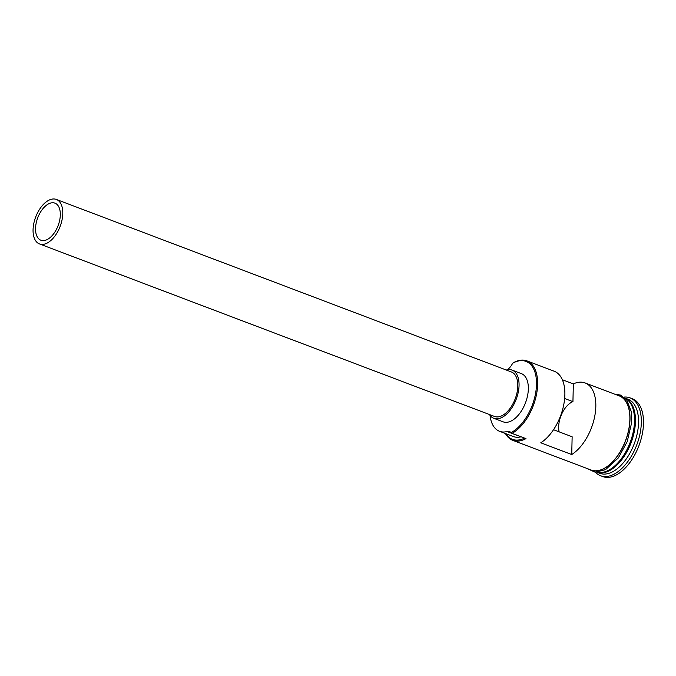 <?xml version="1.0" encoding="UTF-8"?>
<svg xmlns="http://www.w3.org/2000/svg" width="676" height="676" viewBox="0 0 676 676"><rect width="100%" height="100%" fill="white"/><g stroke="black" fill="none" stroke-linecap="round" stroke-linejoin="round"><path stroke-width="1.01" d="M512.053 433.341L511.039 432.623A38.862 21.395 -69.2 0 0 511.453 432.403A38.862 21.395 -69.2 0 0 536.507 384.475A38.862 21.395 -69.2 0 0 513.025 363.054A38.862 21.395 -69.2 0 0 512.611 363.282L513.659 362.581A39.656 21.826 110.8 0 1 526.917 360.883A39.656 21.826 110.8 0 1 536.398 394.945A39.656 21.826 110.8 0 1 512.053 433.341L525.979 438.623A39.656 21.826 110.8 0 1 512.729 440.321A39.656 21.826 110.8 0 1 505.378 433.502M48.326 204A19.824 10.917 -69.2 0 0 36.158 223.198A19.824 10.917 -69.2 0 0 40.898 240.225A19.824 10.917 -69.2 0 0 47.523 239.38A19.824 10.917 -69.2 0 0 59.699 220.182A19.824 10.917 -69.2 0 0 54.95 203.146A19.824 10.917 -69.2 0 0 48.326 204M564.646 398.51L572.935 401.645A19.824 10.917 -69.2 0 0 571.448 402.33A19.824 10.917 -69.2 0 0 559.128 431.846M47.447 242.921A23.795 13.098 -69.2 0 0 62.048 219.877A23.795 13.098 -69.2 0 0 56.361 199.445A23.795 13.098 -69.2 0 0 48.41 200.459A23.795 13.098 -69.2 0 0 33.8 223.494A23.795 13.098 -69.2 0 0 39.487 243.935A23.795 13.098 -69.2 0 0 47.447 242.921M39.487 243.935L494.519 416.45A23.795 13.098 -69.2 0 0 502.471 415.436A23.795 13.098 -69.2 0 0 517.072 392.401A23.795 13.098 -69.2 0 0 511.386 371.961L56.361 199.445M489.416 414.515A25.773 14.188 -69.2 0 0 493.81 418.309A25.773 14.188 -69.2 0 0 502.429 417.202A25.773 14.188 -69.2 0 0 518.255 392.249A25.773 14.188 -69.2 0 0 512.087 370.102A25.773 14.188 -69.2 0 0 506.282 370.025M493.81 418.309L503.096 421.824A25.773 14.188 -69.2 0 0 511.715 420.725A25.773 14.188 -69.2 0 0 527.542 395.764A25.773 14.188 -69.2 0 0 521.373 373.625L512.087 370.102M625.114 398.122A39.656 21.826 110.8 0 1 634.139 432.395A39.656 21.826 110.8 0 1 609.87 470.428A39.656 21.826 110.8 0 1 597.001 472.262L599.705 473.293A39.656 21.826 110.8 0 0 612.963 471.603A39.656 21.826 110.8 0 0 637.307 433.206A39.656 21.826 110.8 0 0 627.827 399.144L625.106 398.113M625.3 398.308A39.656 21.826 110.8 0 1 632.973 433.105A39.656 21.826 110.8 0 1 608.941 470.073A39.656 21.826 110.8 0 1 597.263 472.245M623.965 397.099A41.633 22.916 110.8 0 1 630.074 397.877A41.633 22.916 110.8 0 1 640.037 433.646A41.633 22.916 110.8 0 1 614.467 473.96A41.633 22.916 110.8 0 1 600.55 475.735A41.633 22.916 110.8 0 1 595.471 472.262M526.917 360.883L554.151 371.209A39.656 21.826 110.8 0 1 563.86 404.147A39.656 21.826 110.8 0 1 540.783 442.797L571.735 454.534A39.656 21.826 -69.2 0 0 594.812 415.875A39.656 21.826 -69.2 0 0 585.103 382.946A39.656 21.826 -69.2 0 0 573.341 383.892L562.339 379.726M585.103 382.946L619.157 395.857A39.656 21.826 110.8 0 1 628.638 429.919A39.656 21.826 110.8 0 1 604.293 468.316A39.656 21.826 110.8 0 1 591.044 470.014L512.729 440.321M630.074 397.877L632.237 398.696A41.633 22.916 110.8 0 1 642.2 434.465A41.633 22.916 110.8 0 1 616.639 474.78A41.633 22.916 110.8 0 1 602.722 476.555L600.55 475.735M571.735 454.534L572.141 436.772L553.517 429.716M505.766 433.654A38.862 21.395 -69.2 0 0 524.584 438.09M521.137 436.789A11.898 6.549 -69.2 0 0 521.002 436.814A35.887 19.756 -69.2 0 1 513.447 436.561L499.513 431.28A35.887 19.756 -69.2 0 0 507.076 431.541L521.002 436.814M511.039 432.623A11.898 6.549 -69.2 0 0 509.577 431.626A11.898 6.549 -69.2 0 0 507.076 431.541M507.355 369.764A35.887 19.756 -69.2 0 1 508.496 368.775A11.898 6.549 -69.2 0 0 512.611 363.282M490.041 415.419A35.887 19.756 -69.2 0 0 499.513 431.28M572.935 401.645L573.341 383.892M603.541 472.178A39.259 21.607 -69.2 0 0 609.566 469.955A39.259 21.607 -69.2 0 0 632.144 437.972A39.259 21.607 -69.2 0 0 629.947 402.524M633.801 412.09A39.259 21.607 110.8 0 1 612.769 467.564M588.999 469.237A39.85 21.936 -69.2 0 0 604.293 468.493A39.85 21.936 -69.2 0 0 629.119 428.018A39.85 21.936 -69.2 0 0 617.112 395.08M586.641 468.341L595.26 472.254L605.544 469.651L618.337 457.931L627.184 441.682L631.578 422.982L631.232 411.456L626.669 399.888L620.357 395.037L614.763 394.184"/></g></svg>
